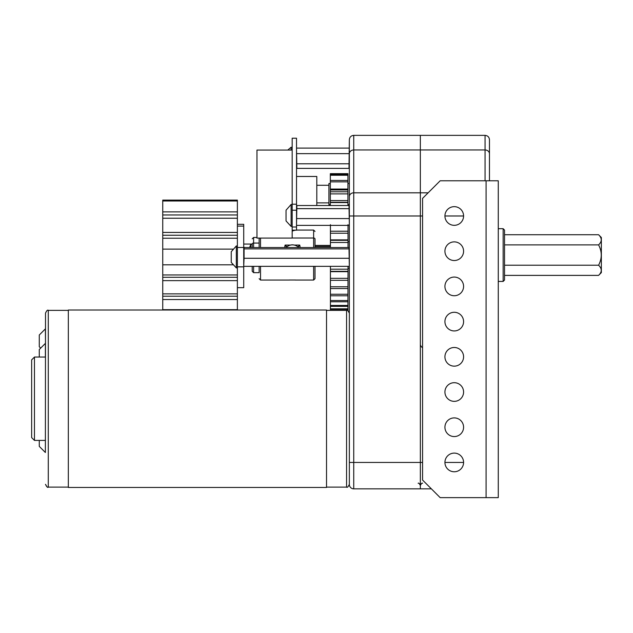 <?xml version="1.0" encoding="UTF-8"?>
<svg xmlns="http://www.w3.org/2000/svg" width="633" height="633" viewBox="0 0 633 633"><rect width="100%" height="100%" fill="white"/><g stroke="black" fill="none" stroke-linecap="round" stroke-linejoin="round"><path stroke-width="0.95" d="M349.305 224.422L349.305 247.97M349.305 265.884L349.345 294.669M237.383 299.536L237.383 309.679L162.744 309.679L162.744 299.536L237.383 299.536L237.383 293.862L162.744 293.862L162.744 264.816L232.754 264.816M162.744 299.536L162.744 293.862M232.699 249.109L162.744 249.109L162.744 235.247L237.383 235.247M162.744 235.247L162.744 214.967L237.383 214.967L237.383 200.115L162.744 200.115L162.744 200.985L237.383 200.985M237.383 224.304L243.721 224.304L243.721 247.487L237.383 247.487L237.383 214.967M162.744 214.967L162.744 200.985M162.744 309.679L237.383 309.679M162.744 249.109L162.744 264.816M243.721 247.487L243.721 287.683L237.383 287.683L237.383 293.862M162.744 280.633L237.383 280.633M162.744 238.23L237.383 238.23M162.744 211.873L237.383 211.873M162.744 274.959L237.383 274.959M162.744 218.235L237.383 218.235M237.383 232.43L162.744 232.43M162.744 277.309L237.383 277.309M162.744 296.212L237.383 296.212M252.211 244.251L250.826 244.251L249.6 247.558M250.826 244.251L250.826 247.527M237.383 226.084L243.721 226.084M237.383 247.487L237.383 266.849L243.721 266.849M237.383 287.683L237.383 266.849M348.989 258.288L244.077 258.288L244.077 247.527L348.989 247.527L349.321 265.654M243.737 248.207L244.077 247.527M244.077 248.888L348.989 248.888M243.737 265.654L244.077 258.288M348.989 266.335L244.077 266.335M348.989 247.527L349.321 248.207M330.418 245.422L315.012 245.422M237.383 245.944L236.331 245.944L236.331 267.917L231.259 262.426L231.259 252.124M231.259 251.705L236.331 245.944M349.345 313.137L349.345 484.332C348.166 486.888 347.24 487.814 346.567 487.101L346.567 310.368C347.24 309.664 348.166 310.589 349.345 313.137L347.928 310.724L348.023 271.312L330.418 271.312L330.418 310.368M348.023 269.191L330.418 269.191L330.418 271.668L348.023 271.668L348.023 266.335M348.023 280.324L330.418 280.324L348.023 280.324M348.023 204.641L347.936 205.369M348.023 247.527L348.023 240.334L330.418 240.334L330.418 239.867L348.023 239.867L348.023 240.334L348.023 224.66M330.418 269.191L330.418 266.335M330.418 247.527L330.418 224.66M348.023 278.338L330.418 278.338M348.023 286.781L330.418 286.781M348.023 288.569L330.418 288.569M348.023 294.258L330.418 294.258M348.023 295.793L330.418 295.793M348.023 300.54L330.418 300.54M348.023 301.783L330.418 301.783M348.023 305.446L330.418 305.446M348.023 306.356L330.418 306.356M348.023 308.825L330.418 308.825M348.023 309.363L330.418 309.363M348.023 310.566L347.588 310.566M348.023 231.219L330.418 231.219L348.023 231.211M348.023 233.237L330.418 233.237M348.023 242.479L330.418 242.479M330.331 204.641L328.923 204.641L328.923 183.515L330.331 183.515M349.345 197.694L349.345 189.781M347.936 174.597L347.936 173.671L330.331 173.671L330.331 174.597L347.936 174.597L347.936 175.246L330.331 175.246L330.331 193.888L347.936 193.888L347.936 191.767L330.331 191.767M330.331 180.452L347.936 180.452L347.936 175.246M347.936 180.452L347.936 181.869L330.331 181.869M330.331 189.963L347.936 189.963L347.936 181.869M347.936 189.963L347.936 191.767M330.331 200.574L347.936 200.574L347.936 193.888L330.331 193.888L330.331 205.511M347.936 200.574L347.936 202.275L330.331 202.275M347.936 205.511L347.936 202.275M330.331 174.597L330.331 175.246M296.529 210.227L292.169 210.227L292.169 138.208L296.529 138.208L296.529 230.183L292.169 230.183L292.169 227.002L296.529 227.002M292.169 210.227L292.169 227.002M292.169 204.214L296.529 204.214M296.529 223.853L296.885 205.511L348.989 205.511L349.345 207.046M296.529 207.046L296.885 205.511M348.989 205.511L349.345 223.853M348.989 218.583L296.885 218.583M296.885 208.645L348.989 208.645M348.989 225.388L296.885 225.388M431.374 488.842L420.352 488.842L420.352 135.359L420.352 488.842L353.744 488.842A4.399 4.399 0 0 1 349.345 484.443L349.345 139.758L348.989 168.386L296.885 168.386L296.529 166.645M296.885 168.386L296.529 149.839M349.345 158.693L349.345 157.783M349.345 166.645L348.989 168.386M348.989 148.09L296.885 148.09M348.989 153.645L296.885 153.645M348.989 163.789L296.885 163.789M292.169 147.26L291.109 147.26L291.109 150.068M292.169 204.467L291.109 204.467L291.109 226.432L286.037 220.941L286.037 210.647M286.037 210.219L291.109 204.467M454.257 453.109A9.329 9.329 0 0 1 463.585 462.438A9.329 9.329 0 0 1 454.257 471.767A9.329 9.329 0 0 1 444.928 462.438A9.329 9.329 0 0 1 454.257 453.109M454.257 417.899A9.329 9.329 0 0 1 463.585 427.228A9.329 9.329 0 0 1 454.257 436.564A9.329 9.329 0 0 1 444.928 427.228A9.329 9.329 0 0 1 454.257 417.899M454.257 382.696A9.329 9.329 0 0 1 463.585 392.025A9.329 9.329 0 0 1 454.257 401.354A9.329 9.329 0 0 1 444.928 392.025A9.329 9.329 0 0 1 454.257 382.696M454.257 347.485A9.329 9.329 0 0 1 463.585 356.814A9.329 9.329 0 0 1 454.257 366.151A9.329 9.329 0 0 1 444.928 356.814A9.329 9.329 0 0 1 454.257 347.485M454.257 312.283A9.329 9.329 0 0 1 463.585 321.611A9.329 9.329 0 0 1 454.257 330.94A9.329 9.329 0 0 1 444.928 321.611A9.329 9.329 0 0 1 454.257 312.283M454.257 277.072A9.329 9.329 0 0 1 463.585 286.401A9.329 9.329 0 0 1 454.257 295.738A9.329 9.329 0 0 1 444.928 286.401A9.329 9.329 0 0 1 454.257 277.072M454.257 241.869A9.329 9.329 0 0 1 463.585 251.198A9.329 9.329 0 0 1 454.257 260.527A9.329 9.329 0 0 1 444.928 251.198A9.329 9.329 0 0 1 454.257 241.869M454.257 206.659A9.329 9.329 0 0 1 463.585 215.988A9.329 9.329 0 0 1 454.257 225.324A9.329 9.329 0 0 1 444.928 215.988A9.329 9.329 0 0 1 454.257 206.659M440.172 180.785L498.266 180.785L498.266 497.641L440.172 497.641L422.567 480.043L422.567 198.39L440.172 180.785M489.467 180.785L489.467 153.835L489.467 180.785M489.467 139.758L489.467 153.835A4.399 3.861 0 0 0 485.06 149.966L485.06 135.359C487.734 135.62 489.206 137.084 489.467 139.758M598.581 275.387C602.125 272.024 602.125 268.637 598.581 265.219C602.125 258.446 602.125 251.665 598.581 244.892C602.125 241.537 602.125 238.15 598.581 234.732L601.35 237.502L601.35 272.609L598.581 275.387L504.533 275.387M601.303 270.402L601.247 270.971M601.303 239.907L601.247 240.477M598.581 265.219L504.533 265.219M598.581 234.732L504.533 234.732M598.581 244.892L504.533 244.892M503.148 228.687L504.533 230.072L504.533 280.039L503.148 281.432L503.148 228.687L498.266 228.687M503.148 281.432L498.266 281.432M31.65 437.601L31.65 359.868L34.467 357.052L34.467 440.418L31.65 437.601M45.378 440.418L45.378 452.492L39.278 446.392L39.278 440.418M45.378 452.492L45.513 313.137C46.684 310.589 47.61 309.664 48.282 310.368L48.282 487.101C47.807 487.94 46.882 487.014 45.513 484.332C46.676 486.88 47.594 487.806 48.282 487.101L68.324 487.101L48.282 487.101M326.525 487.457L326.525 310.02L68.324 310.02L68.324 487.457L326.525 487.457M39.278 357.052L39.278 349.503L45.378 343.403L45.378 357.052M40.662 348.126L39.278 346.742L39.278 334.999L45.378 328.899L45.513 343.403M349.345 480.732L349.345 484.332C348.166 486.888 347.24 487.814 346.567 487.101L326.525 487.101M292.169 150.068L256.958 150.068L256.958 238.087L292.169 238.087L292.169 230.183M316.809 205.511L316.809 176.472L296.529 176.472M284.628 247.527L285.087 245.066L286.219 246.522L286.037 247.527M315.012 243.262L315.012 238.958A1.385 0.942 180 0 0 313.628 238.016L292.169 238.016L313.628 238.016A1.385 0.942 -0 0 1 315.012 238.958L315.012 247.527M252.211 247.527L252.211 243.998A1.385 0.942 -0 0 1 253.596 243.056L259.142 243.056L259.142 238.958A1.385 0.942 -0 0 1 259.997 238.087A1.385 0.942 180 0 0 259.142 238.958L259.142 238.087M259.142 272.665L259.142 266.335L259.142 272.665L253.596 272.665L252.211 271.272L252.211 266.335L252.211 271.272M256.958 237.454L253.596 237.454L253.596 243.056L259.142 243.056L259.142 247.527L259.142 238.958M294.321 245.066L299.741 245.066L300.2 247.527M285.087 245.066L290.507 245.066M289.281 280.008L295.548 280.008M315.012 266.335L315.012 278.67L313.628 280.055L313.628 266.335M299.741 245.066L298.61 246.522L298.428 246.15L298.713 247.527M295.476 230.183L292.169 230.926M315.012 266.849L315.012 271.161M253.596 247.527L253.596 243.056A1.385 0.942 180 0 0 252.211 243.998L252.211 244.037M290.199 245.145A5.8 3.956 -0 0 1 290.318 245.113A5.8 3.956 -0 0 1 292.414 244.852A5.8 3.956 -0 0 1 294.511 245.113A5.8 3.956 -0 0 1 294.622 245.145M298.325 247.527A6.441 4.391 180 0 0 294.749 245.177A6.441 4.391 180 0 0 292.414 244.884A6.441 4.391 180 0 0 290.08 245.177A6.441 4.391 180 0 0 286.504 247.527M292.414 230.982L292.842 230.982M486.081 497.641L486.081 180.785M422.567 462.438L353.744 462.438L353.744 488.842A4.399 4.399 0 0 1 349.345 484.443M485.06 135.359L353.744 135.359L353.744 462.438L349.345 462.438M485.06 180.785L485.06 149.966L353.744 149.966A4.399 3.861 180 0 0 349.345 153.835M428.145 192.812L353.744 192.812A4.399 3.861 180 0 0 349.345 196.673M422.567 215.988L349.345 215.988M444.928 462.438L463.585 462.438M444.928 215.988L463.585 215.988M313.628 247.527L313.628 230.064L315.012 231.449M260.527 238.087L260.527 247.527M260.527 266.335L260.527 280.055L289.463 280.055M253.596 266.335L253.596 272.665M252.211 244.053L243.721 244.053M243.745 248.049L243.721 248.524M349.313 265.813L349.345 265.33M243.745 265.813L243.721 265.33M349.313 248.049L349.345 248.524M237.383 267.917L236.331 267.917M243.721 247.432L244.781 247.432M349.305 268.297L348.023 268.297M348.023 239.978L330.418 239.978M348.023 271.494L330.418 271.494M349.305 241.822L348.023 241.822M347.936 183.515L349.345 183.515M347.936 204.641L349.345 204.641M347.936 202.552L330.331 202.552M347.936 189.061L330.331 189.061M347.936 189.512L330.331 189.512M291.109 147.26L287.762 150.068M292.169 226.432L291.109 226.432M418.152 483.295C418.603 482.702 419.339 483.43 420.352 485.495C421.396 483.422 422.132 482.686 422.551 483.295M353.744 135.359C351.07 135.62 349.606 137.084 349.345 139.758M422.551 347.153C422.171 347.794 421.443 347.066 420.352 344.953M315.012 246.466L330.418 246.466M45.513 440.418L34.467 440.418M45.513 357.052L34.467 357.052M68.324 310.368L48.282 310.368C47.617 309.656 46.7 310.581 45.513 313.137M346.567 310.368L326.525 310.368M328.923 185.279L316.809 185.279M328.923 202.876L316.809 202.876M295.366 280.055L313.628 280.055M286.116 247.527L286.393 246.15M260.527 280.055L259.142 278.67M296.529 230.064L313.628 230.064M253.596 237.454L252.211 238.839"/></g></svg>
